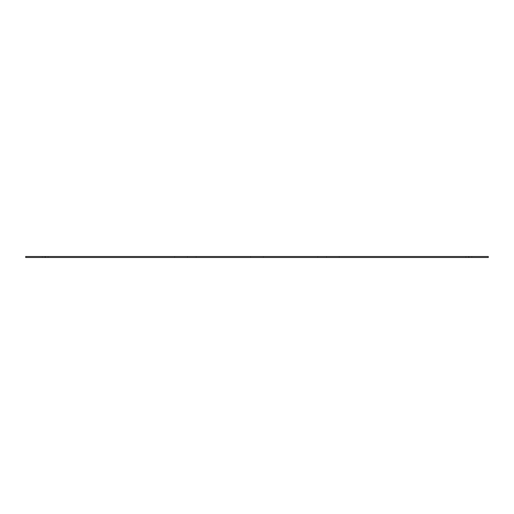 <?xml version="1.0" encoding="UTF-8"?>
<svg xmlns="http://www.w3.org/2000/svg" width="514" height="514" viewBox="0 0 514 514"><rect width="100%" height="100%" fill="white"/><g stroke="black" fill="none" stroke-linecap="round" stroke-linejoin="round"><path stroke-width="0.39" stroke-dasharray="2.57 1.93" d="M465.902 257.488L471.743 257.488L465.902 257.488L465.902 256.512L471.743 256.512L465.902 256.512L471.743 256.512L465.902 256.512L471.743 256.512L465.902 256.512L465.902 257.488L471.743 257.488L465.902 257.488L471.743 257.488L471.743 256.512L471.743 257.488L465.902 257.488L465.902 256.512M326.576 257.488L326.576 256.512L339.24 256.512L326.576 256.512L339.24 256.512L326.576 256.512L326.576 257.488L339.24 257.488L326.576 257.488M174.76 257.488L174.76 256.512L187.424 256.512L174.76 256.512L187.424 256.512L174.76 256.512L174.76 257.488L187.424 257.488L174.76 257.488M250.671 257.488L250.671 256.512L263.329 256.512L250.671 256.512L263.329 256.512L250.671 256.512L250.671 257.488L263.329 257.488L250.671 257.488M196.13 257.488L317.87 257.488L196.13 257.488L196.13 256.512L317.87 256.512L196.13 256.512M48.098 257.488L42.257 257.488L48.098 257.488L42.257 257.488L48.098 257.488L48.098 256.512L42.257 256.512L48.098 256.512L42.257 256.512L48.098 256.512L42.257 256.512L48.098 256.512L48.098 257.488L42.257 257.488L48.098 257.488L48.098 256.512M42.257 257.488L42.257 256.512M488.3 256.512L488.3 257.488L25.7 257.488L25.7 256.512L488.3 256.512M468.819 256.512L468.819 257.488M45.181 256.512L45.181 257.488M339.24 256.512L339.24 257.488L339.24 256.512M187.424 256.512L187.424 257.488L187.424 256.512M263.329 256.512L263.329 257.488L263.329 256.512M317.87 256.512L317.87 257.488M471.743 256.512L471.743 257.488"/><path stroke-width="0.77" d="M468.819 256.512L25.7 256.512L25.7 257.488L488.3 257.488L488.3 256.512L468.819 256.512L468.819 257.488M45.181 256.512L45.181 257.488"/></g></svg>
